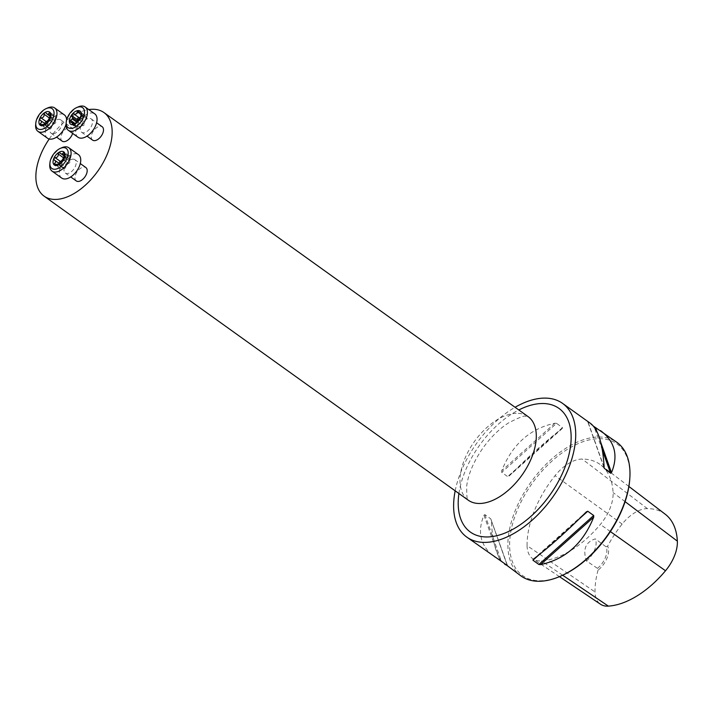 <?xml version="1.0" encoding="UTF-8"?>
<svg xmlns="http://www.w3.org/2000/svg" width="713" height="713" viewBox="0 0 713 713"><rect width="100%" height="100%" fill="white"/><g stroke="black" fill="none" stroke-linecap="round" stroke-linejoin="round"><path stroke-width="0.53" stroke-dasharray="3.56 2.67" d="M455.179 490.829A82.236 46.577 125.6 0 1 515.071 407.283M521.016 575.97A82.236 46.577 125.6 0 1 522.112 496.177A82.236 46.577 125.6 0 1 597.77 437.016A82.236 46.577 125.6 0 1 616.843 442.292M556.568 423.37L554.874 423.237C530.009 428.575 512.299 444.404 501.738 470.723L501.747 472.363L507.683 476.614L509.1 475.999C528.859 456.275 546.568 440.447 562.236 428.513L562.495 427.622L556.568 423.37L501.747 472.363M590.694 423.549L588.109 422.337L593.528 426.222M501.916 561.639C495.883 554.054 492.344 540.338 491.31 520.49L490.776 518.868L484.849 514.617L483.949 515.214C476.935 532.379 480.58 546.381 494.867 557.227M507.504 565.561L490.776 518.868L507.344 565.525M606.13 546.844L607.619 546.203A17.682 10.018 125.6 0 1 598.029 570.177L597.521 568.368L586.434 560.944C582.619 549.456 585.56 542.094 595.266 538.876L606.13 546.844A16.444 9.314 -54.4 0 1 597.521 568.368M598.029 570.177A80.016 45.32 -54.4 0 0 595.016 591.942A32.727 18.538 -54.4 0 0 600.506 604.232M527.076 545.659A82.494 46.728 125.6 0 1 555.062 475.669A35.213 19.946 125.6 0 1 582.173 459.065A82.494 46.728 125.6 0 1 600.622 464.858A82.494 46.728 125.6 0 1 613.091 492.585A35.213 19.946 125.6 0 1 600.346 524.447A82.494 46.728 125.6 0 1 541.443 560.908A35.213 19.946 125.6 0 1 532.985 558.876A35.213 19.946 125.6 0 1 527.076 545.659L595.016 591.942M665.256 514.242A80.016 45.32 -54.4 0 0 647.368 508.619A32.727 18.538 -54.4 0 0 622.164 524.064A80.016 45.32 -54.4 0 0 607.619 546.203M561.104 575.917A81.006 45.882 125.6 0 1 512.629 523.716A81.006 45.882 125.6 0 1 598.162 438.691A81.006 45.882 125.6 0 1 629.668 480.277M586.434 560.944A16.444 9.314 -54.4 0 0 595.266 538.876M62.156 141.129A8.226 4.661 125.6 0 1 63.163 131.736A8.226 4.661 125.6 0 1 71.737 127.761A8.226 4.661 125.6 0 1 72.637 133.411M92.601 140.131A8.226 4.661 125.6 0 1 92.013 133.625A8.226 4.661 125.6 0 1 102.191 126.762M76.291 180.924A8.226 4.661 125.6 0 1 76.398 172.947A8.226 4.661 125.6 0 1 83.965 167.029A8.226 4.661 125.6 0 1 85.872 167.555M49.215 139.008A51.398 29.108 125.6 0 1 88.795 109.579M49.776 164.667A14.394 8.155 125.6 0 1 61.96 147.671M61.675 178.045A14.394 8.155 125.6 0 1 61.871 164.079A14.394 8.155 125.6 0 1 75.115 153.723A14.394 8.155 125.6 0 1 78.448 154.65M72.949 159.133A8.226 4.661 125.6 0 1 74.856 159.659A8.226 4.661 125.6 0 1 73.849 169.061A8.226 4.661 125.6 0 1 65.275 173.027A8.226 4.661 125.6 0 1 65.382 165.051A8.226 4.661 125.6 0 1 72.949 159.133M58.306 164.142L62.94 167.457A5.82 3.298 125.6 0 1 62.512 167.502A5.82 3.298 125.6 0 1 62.111 167.484L57.486 164.168M60.418 163.535A5.82 3.298 -54.4 0 0 60.231 165.042A5.82 3.298 -54.4 0 0 62.111 167.484A3.396 1.925 -54.4 0 0 60.587 168.375A1.355 0.766 -54.4 0 1 59.5 168.669L54.019 164.748M64.241 155.951L66.175 157.332A5.82 3.298 -54.4 0 0 64.437 158.028M60.177 152.823L65.329 156.521A3.396 1.925 -54.4 0 0 65.774 157.154A3.396 1.925 -54.4 0 0 66.175 157.332A5.82 3.298 125.6 0 1 66.995 157.306L64.25 155.345M58.814 164.712L63.778 168.268A3.396 1.925 -54.4 0 0 63.332 167.635A3.396 1.925 -54.4 0 0 62.94 167.457A5.82 3.298 -54.4 0 0 66.844 164.828A5.82 3.298 -54.4 0 0 68.876 159.748A5.82 3.298 -54.4 0 0 66.995 157.306A3.396 1.925 -54.4 0 0 68.519 156.414A1.355 0.766 -54.4 0 1 69.616 156.12L64.134 152.199M65.329 156.521A1.355 0.766 -54.4 0 0 65.15 156.272A1.355 0.766 -54.4 0 0 64.25 156.414M59.215 163.491A1.355 0.766 -54.4 0 0 59.357 163.642A1.355 0.766 -54.4 0 0 59.455 163.696L54.286 159.988M55.757 164.569L59.553 167.288A3.396 1.925 -54.4 0 0 60.231 165.042A3.396 1.925 -54.4 0 0 59.901 164.026M59.553 167.288A1.355 0.766 -54.4 0 0 59.5 168.669M63.778 168.268A1.355 0.766 -54.4 0 0 63.956 168.526A1.355 0.766 -54.4 0 0 64.963 168.304A1.355 0.766 -54.4 0 0 65.73 167.083A3.396 1.925 -54.4 0 1 66.844 164.828A3.396 1.925 -54.4 0 1 68.742 163.393A1.355 0.766 -54.4 0 0 69.821 162.306A1.355 0.766 -54.4 0 0 69.758 161.147A1.355 0.766 -54.4 0 0 69.66 161.093A3.396 1.925 -54.4 0 1 69.419 160.969L64.553 157.475M64.393 153.803L69.562 157.511A3.396 1.925 -54.4 0 0 68.876 159.748A3.396 1.925 -54.4 0 0 69.419 160.969M69.562 157.511A1.355 0.766 -54.4 0 0 69.616 156.12M66.095 123.875A14.394 8.155 125.6 0 1 67.325 118.946A14.394 8.155 125.6 0 1 78.278 106.879M77.993 137.244A14.394 8.155 125.6 0 1 76.959 125.862A14.394 8.155 125.6 0 1 94.767 113.857M80.997 125.729A8.226 4.661 125.6 0 1 91.175 118.866A8.226 4.661 125.6 0 1 90.168 128.269A8.226 4.661 125.6 0 1 81.585 132.235A8.226 4.661 125.6 0 1 80.997 125.729M80.248 117.609L84.883 120.925A5.82 3.298 125.6 0 1 84.687 121.477A5.82 3.298 125.6 0 1 84.437 122.03L79.811 118.706M75.017 123.474L75.596 123.884A3.396 1.925 -54.4 0 0 76.808 122.378A5.82 3.298 -54.4 0 0 77.209 126.094A5.82 3.298 -54.4 0 0 80.997 125.969A5.82 3.298 -54.4 0 0 84.437 122.03A3.396 1.925 -54.4 0 0 84.437 123.59A1.355 0.766 -54.4 0 1 84.018 125.025A1.355 0.766 -54.4 0 1 82.788 125.622A3.396 1.925 -54.4 0 0 80.997 125.969A3.396 1.925 -54.4 0 0 79.241 127.796A1.355 0.766 -54.4 0 1 77.717 128.616L72.316 124.739M80.997 115.622L86.148 119.321A3.396 1.925 -54.4 0 0 84.883 120.925A5.82 3.298 -54.4 0 0 84.535 117.11A5.82 3.298 -54.4 0 0 80.747 117.235A5.82 3.298 -54.4 0 0 80.275 117.556M75.596 123.884A1.355 0.766 -54.4 0 0 75.079 125.818A1.355 0.766 -54.4 0 0 75.64 125.853A3.396 1.925 -54.4 0 1 77.049 125.951L74.259 123.964M73.038 124.641L77.53 127.85A3.396 1.925 -54.4 0 0 77.209 126.094A3.396 1.925 -54.4 0 0 77.049 125.951M77.53 127.85A1.355 0.766 -54.4 0 0 77.717 128.616M86.148 119.321A1.355 0.766 -54.4 0 0 86.665 117.387A1.355 0.766 -54.4 0 0 86.104 117.351A3.396 1.925 -54.4 0 1 84.695 117.253L81.264 114.784M79.045 111.647L84.214 115.354A3.396 1.925 -54.4 0 0 84.535 117.11A3.396 1.925 -54.4 0 0 84.695 117.253M84.214 115.354A1.355 0.766 -54.4 0 0 84.027 114.588A1.355 0.766 -54.4 0 0 82.503 115.408A3.396 1.925 -54.4 0 1 80.747 117.235A3.396 1.925 -54.4 0 1 80.302 117.467M35.65 124.873A14.394 8.155 125.6 0 1 47.833 107.877M47.548 138.242A14.394 8.155 125.6 0 1 49.304 121.798A14.394 8.155 125.6 0 1 64.322 114.855M66.612 119.971A14.394 8.155 125.6 0 1 66.086 124.062M53.047 133.759A8.226 4.661 125.6 0 1 51.14 133.233A8.226 4.661 125.6 0 1 52.147 123.83A8.226 4.661 125.6 0 1 60.721 119.864A8.226 4.661 125.6 0 1 60.614 127.841A8.226 4.661 125.6 0 1 53.047 133.759M50.115 116.148L52.04 117.538A5.82 3.298 125.6 0 1 52.468 117.493A5.82 3.298 125.6 0 1 52.869 117.511L50.124 115.542M44.179 124.347L48.805 127.663A5.82 3.298 -54.4 0 0 52.717 125.033A5.82 3.298 -54.4 0 0 54.749 119.953A5.82 3.298 -54.4 0 0 52.869 117.511A3.396 1.925 -54.4 0 0 54.393 116.62A1.355 0.766 -54.4 0 1 55.48 116.326L50.008 112.404M44.678 124.909L49.652 128.474A3.396 1.925 -54.4 0 0 49.206 127.841A3.396 1.925 -54.4 0 0 48.805 127.663A5.82 3.298 125.6 0 1 47.985 127.689L43.35 124.374M46.283 123.741A5.82 3.298 -54.4 0 0 46.104 125.247A5.82 3.298 -54.4 0 0 47.985 127.689A3.396 1.925 -54.4 0 0 46.461 128.581A1.355 0.766 -54.4 0 1 45.365 128.875L39.892 124.944M46.042 113.028L51.202 116.727A3.396 1.925 -54.4 0 0 51.648 117.36A3.396 1.925 -54.4 0 0 52.04 117.538A5.82 3.298 -54.4 0 0 50.302 118.233M49.652 128.474A1.355 0.766 -54.4 0 0 49.83 128.723A1.355 0.766 -54.4 0 0 50.837 128.509A1.355 0.766 -54.4 0 0 51.594 127.288A3.396 1.925 -54.4 0 1 52.717 125.033A3.396 1.925 -54.4 0 1 54.616 123.599A1.355 0.766 -54.4 0 0 55.685 122.511A1.355 0.766 -54.4 0 0 55.623 121.353A1.355 0.766 -54.4 0 0 55.525 121.299A3.396 1.925 -54.4 0 1 55.293 121.174L50.418 117.681M50.258 114L55.427 117.707A3.396 1.925 -54.4 0 0 54.749 119.953A3.396 1.925 -54.4 0 0 55.293 121.174M55.427 117.707A1.355 0.766 -54.4 0 0 55.48 116.326M51.202 116.727A1.355 0.766 -54.4 0 0 51.024 116.477A1.355 0.766 -54.4 0 0 50.115 116.62M45.088 123.688A1.355 0.766 -54.4 0 0 45.222 123.848A1.355 0.766 -54.4 0 0 45.32 123.902L40.151 120.194M41.63 124.766L45.418 127.493A3.396 1.925 -54.4 0 0 46.104 125.247A3.396 1.925 -54.4 0 0 45.766 124.222M45.418 127.493A1.355 0.766 -54.4 0 0 45.365 128.875M622.164 524.064L555.062 475.669M458.914 493.503A76.068 43.083 125.6 0 1 518.806 409.957M610.39 531.586L600.346 524.447M562.646 575.231L541.443 560.908M647.368 508.619L582.173 459.065M625.096 501.649L613.091 492.585M562.236 428.513L509.1 475.999M562.495 427.622L507.683 476.614M554.874 423.237L501.738 470.723M538.689 555.106L579.553 518.592M533.208 559.349L586.344 511.863M604.134 467.363L588.082 422.149M604.143 467.514L588.109 422.337M602.387 450.099L594.214 427.087M600.827 442.586L596.879 431.472M483.949 515.214L500 560.436M484.849 514.617L501.408 561.274M491.31 520.49L507.282 565.48M516.176 413.317A51.398 29.108 -54.4 0 0 468.887 450.295A51.398 29.108 -54.4 0 0 468.2 500.161C467.167 501.346 466.659 496.622 466.694 486.016C468.227 474.163 473.699 461.418 483.102 447.773C491.007 436.935 499.555 428.602 508.734 422.8C519.287 417.39 524.92 415.242 525.641 416.347L528.11 416.633A51.398 29.108 -54.4 0 0 516.176 413.317M55.436 164.676L60.587 168.375M60.56 163.375L65.73 167.083M63.573 159.685L68.742 163.393M64.491 157.395L69.66 161.093M64.42 153.482L68.519 156.414M70.471 122.155L75.64 125.853M74.072 124.089L79.241 127.796M77.619 121.914L82.788 125.622M79.286 119.9L84.437 123.59M81.371 113.955L86.104 117.351M79.58 113.305L82.503 115.408M46.425 123.581L51.594 127.288M49.447 119.891L54.616 123.599M50.356 117.592L55.525 121.299M50.293 113.688L54.393 116.62M41.309 124.882L46.461 128.581M559.429 576.639L532.985 558.876M628.902 486.462L600.622 464.858M587.94 422.301L604.268 468.281M65.275 173.027L70.712 176.931M74.856 159.659L80.293 163.562M59.357 163.642L54.152 159.908M65.774 157.154L64.241 156.049M65.15 156.272L59.892 152.502M63.332 167.635L59.081 164.596M63.956 168.526L58.698 164.756M69.758 161.147L64.553 157.421M81.585 132.235L87.022 136.13M91.175 118.866L96.612 122.761M75.079 125.818L69.74 121.985M86.665 117.387L81.318 113.554M84.027 114.588L78.626 110.72M51.14 133.233L56.577 137.128M60.721 119.864L71.737 127.761M55.623 121.353L50.418 117.618M49.206 127.841L44.955 124.793M49.83 128.723L44.562 124.953M51.648 117.36L50.115 116.255M51.024 116.477L45.766 112.707M45.222 123.848L40.017 120.114"/><path stroke-width="1.07" d="M515.071 407.283A82.236 46.577 125.6 0 1 543.52 398.121A82.236 46.577 125.6 0 1 562.584 403.398A82.236 46.577 125.6 0 1 552.53 497.38A82.236 46.577 125.6 0 1 466.757 537.076A82.236 46.577 125.6 0 1 455.179 490.829M593.528 426.222L616.843 442.292A82.236 46.577 125.6 0 1 629.748 479.234A82.236 46.577 125.6 0 1 560.142 576.336A82.236 46.577 125.6 0 1 521.016 575.97L501.916 561.639M532.95 560.24L533.208 559.349C548.876 547.415 566.585 531.586 586.344 511.863L587.77 511.248L593.697 515.499L593.706 517.139C583.145 543.458 565.436 559.286 540.57 564.625L538.876 564.491L532.95 560.24L538.689 555.106M600.578 430.634C614.873 441.481 618.51 455.482 611.496 472.648L610.604 473.236L604.268 468.281M604.143 467.514L604.134 467.363C602.868 444.27 598.394 429.663 590.694 423.549L562.584 403.398M466.757 537.076L507.344 565.525L504.751 564.313M629.748 479.234L629.668 480.277A81.006 45.882 125.6 0 1 561.104 575.917L560.142 576.336M559.429 576.639L600.506 604.232A32.727 18.538 -54.4 0 0 608.367 606.121A80.016 45.32 -54.4 0 0 665.505 570.756A32.727 18.538 -54.4 0 0 677.35 541.131A80.016 45.32 -54.4 0 0 665.256 514.242L628.902 486.462M72.637 133.411A8.226 4.661 125.6 0 1 64.063 141.655A8.226 4.661 125.6 0 1 62.156 141.129L56.577 137.128M96.612 122.761L102.191 126.762A8.226 4.661 125.6 0 1 102.075 134.748A8.226 4.661 125.6 0 1 94.508 140.657A8.226 4.661 125.6 0 1 92.601 140.131L87.022 136.13M80.293 163.562L85.872 167.555A8.226 4.661 125.6 0 1 85.765 175.541A8.226 4.661 125.6 0 1 78.198 181.458A8.226 4.661 125.6 0 1 76.291 180.924L70.712 176.931M88.795 109.579A51.398 29.108 125.6 0 1 92.039 109.276A51.398 29.108 125.6 0 1 103.964 112.574A51.398 29.108 125.6 0 1 97.672 171.307A51.398 29.108 125.6 0 1 44.072 196.12A51.398 29.108 125.6 0 1 49.215 139.008M63.377 147.627A12.335 6.987 125.6 0 1 67.628 156.735A12.335 6.987 125.6 0 1 57.022 168.803A12.335 6.987 125.6 0 1 49.928 162.929A12.335 6.987 125.6 0 1 60.364 148.366A12.335 6.987 125.6 0 1 63.377 147.627M60.997 153.723L58.814 152.413A8.093 4.581 -54.4 0 0 53.751 158.625A8.093 4.581 -54.4 0 0 53.921 164.658A8.093 4.581 -54.4 0 0 59.277 164.48A8.093 4.581 -54.4 0 0 64.348 158.277A8.093 4.581 -54.4 0 0 64.179 152.234A8.093 4.581 -54.4 0 0 58.814 152.413L58.216 153.999L63.386 157.707A1.355 0.766 -54.4 0 1 64.25 156.414M60.364 148.366L61.96 147.671A14.394 8.155 125.6 0 1 65.471 146.816A14.394 8.155 125.6 0 1 68.805 147.743A14.394 8.155 125.6 0 1 67.049 164.186A14.394 8.155 125.6 0 1 52.04 171.129A14.394 8.155 125.6 0 1 49.776 164.667L49.928 162.929M68.805 147.743L78.448 154.65A14.394 8.155 125.6 0 1 76.692 171.093A14.394 8.155 125.6 0 1 61.675 178.045L52.04 171.129M64.241 155.951L61.541 154.017A5.82 3.298 125.6 0 1 62.37 153.99L63.359 152.725L64.42 153.482M59.277 164.48L64.348 158.277L64.179 152.234L63.359 152.725M58.216 153.999C58.404 156.272 57.405 157.502 55.204 157.698L53.751 158.625L54.286 159.988C55.962 161.102 55.997 162.297 54.384 163.58L53.921 164.658L57.486 164.168A5.82 3.298 125.6 0 0 58.306 164.142L58.626 164.578L58.306 164.142M64.437 158.028A5.82 3.298 -54.4 0 0 62.263 159.97A5.82 3.298 -54.4 0 0 60.418 163.535M64.25 155.345L62.37 153.99M55.204 157.698L60.364 161.405A3.396 1.925 -54.4 0 0 62.263 159.97A3.396 1.925 -54.4 0 0 63.386 157.707M60.364 161.405A1.355 0.766 -54.4 0 0 59.375 162.332A1.355 0.766 -54.4 0 0 59.215 163.491M59.901 164.026A3.396 1.925 -54.4 0 0 59.687 163.83A3.396 1.925 -54.4 0 0 59.455 163.696M54.135 159.899L59.687 163.83M67.289 117.921A12.335 6.987 125.6 0 1 76.683 107.574A12.335 6.987 125.6 0 1 84.455 113.536A12.335 6.987 125.6 0 1 74.384 127.582A12.335 6.987 125.6 0 1 66.238 122.137A12.335 6.987 125.6 0 1 67.289 117.921M72.236 118.955L76.861 122.279A5.82 3.298 125.6 0 1 77.307 121.174L72.673 117.859A5.82 3.298 125.6 0 0 72.236 118.955L69.357 121.397A8.093 4.581 -54.4 0 0 72.521 124.748A8.093 4.581 -54.4 0 0 78.501 121.094A8.093 4.581 -54.4 0 0 81.371 113.911A8.093 4.581 -54.4 0 0 78.198 110.56A8.093 4.581 -54.4 0 0 72.227 114.214A8.093 4.581 -54.4 0 0 69.357 121.397L72.414 122.636L72.521 124.748L77.619 121.914L79.811 118.706A5.82 3.298 125.6 0 0 80.248 117.609L81.371 113.911L80.934 113.643L81.371 113.955M76.683 107.574L78.278 106.879A14.394 8.155 125.6 0 1 85.123 106.941A14.394 8.155 125.6 0 1 83.368 123.394A14.394 8.155 125.6 0 1 68.359 130.336A14.394 8.155 125.6 0 1 66.095 123.875L66.238 122.137M85.123 106.941L94.767 113.857A14.394 8.155 125.6 0 1 93.002 130.301A14.394 8.155 125.6 0 1 77.993 137.244L68.359 130.336M81.264 114.784L79.66 113.456L78.198 110.56L77.334 111.7C76.87 113.893 75.685 114.615 73.787 113.875L72.227 114.214L72.147 115.916L77.307 119.615A1.355 0.766 -54.4 0 1 77.726 118.18A1.355 0.766 -54.4 0 1 78.956 117.583A3.396 1.925 -54.4 0 0 80.302 117.467M72.673 117.859L72.147 115.916M80.275 117.556A5.82 3.298 -54.4 0 0 77.307 121.174A3.396 1.925 -54.4 0 0 77.307 119.615M73.038 124.641L72.361 124.151L72.521 124.748M69.357 121.397L70.471 122.155M81.371 113.911L80.052 113.92M40.588 129.472A12.335 6.987 125.6 0 1 35.793 123.135A12.335 6.987 125.6 0 1 46.238 108.572A12.335 6.987 125.6 0 1 53.618 116.522A12.335 6.987 125.6 0 1 40.588 129.472M45.151 124.686L44.179 124.347L45.151 124.686A8.093 4.581 -54.4 0 0 50.213 118.474A8.093 4.581 -54.4 0 0 50.044 112.44A8.093 4.581 -54.4 0 0 44.687 112.618A8.093 4.581 -54.4 0 0 39.616 118.821A8.093 4.581 -54.4 0 0 39.785 124.864A8.093 4.581 -54.4 0 0 45.151 124.686L50.213 118.474L50.044 112.44L49.233 112.921L50.293 113.688M46.238 108.572L47.833 107.877A14.394 8.155 125.6 0 1 54.678 107.939A14.394 8.155 125.6 0 1 54.491 121.905A14.394 8.155 125.6 0 1 41.247 132.262A14.394 8.155 125.6 0 1 37.905 131.335A14.394 8.155 125.6 0 1 35.65 124.873L35.793 123.135M66.086 124.062A14.394 8.155 125.6 0 1 50.881 139.169A14.394 8.155 125.6 0 1 47.548 138.242L37.905 131.335M54.678 107.939L64.322 114.855A14.394 8.155 125.6 0 1 66.612 119.971M44.179 124.347A5.82 3.298 125.6 0 1 43.35 124.374L39.785 124.864L40.249 123.786C41.871 122.502 41.835 121.308 40.151 120.194L39.616 118.821L41.069 117.903C43.27 117.707 44.277 116.477 44.081 114.205L49.25 117.912A1.355 0.766 -54.4 0 1 50.115 116.62M44.081 114.205L44.687 112.618L45.721 112.672M46.042 113.028L47.415 114.223A5.82 3.298 125.6 0 1 48.234 114.196L49.233 112.921M46.862 113.928L50.115 116.148M50.302 118.233A5.82 3.298 -54.4 0 0 48.136 120.167A5.82 3.298 -54.4 0 0 46.283 123.741M50.124 115.542L48.234 114.196M39.999 120.105L45.561 124.026A3.396 1.925 -54.4 0 0 45.32 123.902M41.069 117.903L46.238 121.602A3.396 1.925 -54.4 0 0 48.136 120.167A3.396 1.925 -54.4 0 0 49.25 117.912M46.238 121.602A1.355 0.766 -54.4 0 0 45.24 122.529A1.355 0.766 -54.4 0 0 45.088 123.688M518.806 409.957A76.068 43.083 125.6 0 1 541.354 403.531A76.068 43.083 125.6 0 1 567.102 461.258A76.068 43.083 125.6 0 1 499.563 534.964A76.068 43.083 125.6 0 1 458.914 493.503M665.505 570.756L610.39 531.586M608.367 606.121L562.646 575.231M677.35 541.131L625.096 501.649M540.57 564.625L593.706 517.139M538.876 564.491L593.697 515.499M579.553 518.592L587.77 511.248M610.604 473.236L602.387 450.099M594.214 427.087L594.036 426.588M611.496 472.648L600.827 442.586M596.879 431.472L595.444 427.426M44.072 196.12L468.2 500.161A51.398 29.108 -54.4 0 0 521.809 475.357A51.398 29.108 -54.4 0 0 528.092 416.615L103.964 112.574M54.384 163.58L55.757 164.569M70.435 120.185L75.017 123.474M77.334 111.7L79.58 113.305M73.787 113.875L78.956 117.583M40.249 123.786L41.63 124.766M64.241 156.049L60.953 153.696M59.081 164.596L58.511 164.186M74.259 123.964L72.405 122.627M44.955 124.793L44.384 124.383M50.115 116.255L46.826 113.902"/></g></svg>
